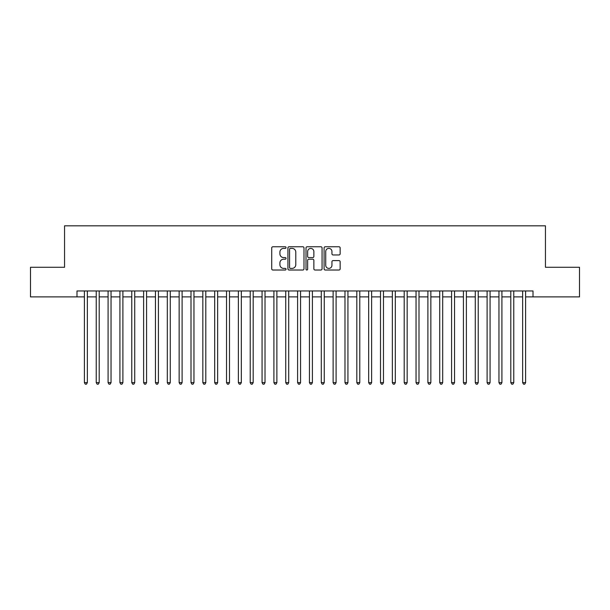 <?xml version="1.0" encoding="UTF-8"?>
<svg xmlns="http://www.w3.org/2000/svg" width="610" height="610" viewBox="0 0 610 610"><rect width="100%" height="100%" fill="white"/><g stroke="black" fill="none" stroke-linecap="round" stroke-linejoin="round"><path stroke-width="0.91" d="M286.052 247.576A0.816 0.816 0 0 0 285.236 246.768L272.883 246.768A1.159 1.159 0 0 0 271.717 247.927L271.717 268.858A1.159 1.159 0 0 0 272.883 270.017L285.236 270.017A0.816 0.816 0 0 0 286.052 269.201A0.816 0.816 0 0 0 285.236 268.392L283.635 268.392A3.721 3.721 0 0 1 279.914 264.671L279.914 262.925A3.721 3.721 0 0 1 283.635 259.204L285.236 259.204A0.816 0.816 0 0 0 286.052 258.388A0.816 0.816 0 0 0 285.236 257.58L283.635 257.58A3.721 3.721 0 0 1 279.914 253.859L279.914 252.113A3.721 3.721 0 0 1 283.635 248.392L285.236 248.392A0.816 0.816 0 0 0 286.052 247.576M338.977 254.965A1.159 1.159 0 0 0 340.144 253.798L340.144 247.927A1.159 1.159 0 0 0 338.977 246.768L325.26 246.768A1.159 1.159 0 0 0 324.093 247.927L324.093 268.858A1.159 1.159 0 0 0 325.26 270.017L338.977 270.017A1.159 1.159 0 0 0 340.144 268.858L340.144 261.766A1.159 1.159 0 0 0 338.977 260.6L333.106 260.6A1.159 1.159 0 0 0 331.947 261.766L331.947 265.281A3.111 3.111 0 0 1 328.836 268.392A3.111 3.111 0 0 1 325.725 265.281L325.725 251.503A3.111 3.111 0 0 1 328.836 248.392A3.111 3.111 0 0 1 331.947 251.503L331.947 253.798A1.159 1.159 0 0 0 333.106 254.965L338.977 254.965M76.99 296.887L30.5 296.887L30.5 267.271L64.553 267.271L64.553 225.822L545.447 225.822L545.447 267.271L579.5 267.271L579.5 296.887L533.01 296.887L533.01 290.962L76.99 290.962L76.99 296.887L84.394 296.887M303.986 247.927A1.159 1.159 0 0 0 302.819 246.768L289.102 246.768A1.159 1.159 0 0 0 287.935 247.927L287.935 268.858A1.159 1.159 0 0 0 289.102 270.017L302.819 270.017A1.159 1.159 0 0 0 303.986 268.858L303.986 247.927M307.181 246.768L320.898 246.768A1.159 1.159 0 0 1 322.065 247.927L322.065 268.858A1.159 1.159 0 0 1 320.898 270.017L315.027 270.017A1.159 1.159 0 0 1 313.868 268.858L313.868 260.371A1.159 1.159 0 0 0 312.701 259.204L308.805 259.204A1.159 1.159 0 0 0 307.646 260.371L307.646 269.201A0.816 0.816 0 0 1 306.83 270.017A0.816 0.816 0 0 1 306.014 269.201L306.014 247.927A1.159 1.159 0 0 1 307.181 246.768M87.352 296.887L96.235 296.887M99.201 296.887L108.084 296.887M111.043 296.887L119.926 296.887M122.892 296.887L131.775 296.887M134.734 296.887L143.617 296.887M146.575 296.887L155.458 296.887M158.425 296.887L167.308 296.887M170.266 296.887L179.149 296.887M182.108 296.887L190.999 296.887M193.957 296.887L202.84 296.887M205.799 296.887L214.682 296.887M217.648 296.887L226.531 296.887M229.49 296.887L238.373 296.887M241.331 296.887L250.222 296.887M253.18 296.887L262.064 296.887M265.022 296.887L273.905 296.887M276.871 296.887L285.754 296.887M288.713 296.887L297.596 296.887M300.555 296.887L309.445 296.887M312.404 296.887L321.287 296.887M324.245 296.887L333.129 296.887M336.095 296.887L344.978 296.887M347.936 296.887L356.819 296.887M359.778 296.887L368.669 296.887M371.627 296.887L380.51 296.887M383.469 296.887L392.352 296.887M395.318 296.887L404.201 296.887M407.16 296.887L416.043 296.887M419.001 296.887L427.892 296.887M430.851 296.887L439.734 296.887M442.692 296.887L451.575 296.887M454.541 296.887L463.425 296.887M466.383 296.887L475.266 296.887M478.225 296.887L487.108 296.887M490.074 296.887L498.957 296.887M501.916 296.887L510.799 296.887M513.765 296.887L522.648 296.887M525.606 296.887L533.01 296.887M290.383 248.392A0.816 0.816 0 0 0 289.567 249.208L289.567 267.577A0.816 0.816 0 0 0 290.383 268.392L292.068 268.392A3.721 3.721 0 0 0 295.789 264.671L295.789 252.113A3.721 3.721 0 0 0 292.068 248.392L290.383 248.392M313.868 251.564A3.111 3.111 0 0 0 310.757 248.453A3.111 3.111 0 0 0 307.646 251.564L307.646 256.413A1.159 1.159 0 0 0 308.805 257.58L312.701 257.58A1.159 1.159 0 0 0 313.868 256.413L313.868 251.564M87.352 290.962L87.352 382.645L84.394 382.645L84.394 290.962M87.352 382.645L86.468 384.178L85.278 384.178L84.394 382.645M99.201 290.962L99.201 382.645L96.235 382.645L96.235 290.962M99.201 382.645L98.309 384.178L97.127 384.178L96.235 382.645M111.043 290.962L111.043 382.645L108.084 382.645L108.084 290.962M111.043 382.645L110.158 384.178L108.969 384.178L108.084 382.645M122.892 290.962L122.892 382.645L119.926 382.645L119.926 290.962M122.892 382.645L122 384.178L120.818 384.178L119.926 382.645M134.734 290.962L134.734 382.645L131.775 382.645L131.775 290.962M134.734 382.645L133.842 384.178L132.66 384.178L131.775 382.645M146.575 290.962L146.575 382.645L143.617 382.645L143.617 290.962M146.575 382.645L145.691 384.178L144.501 384.178L143.617 382.645M158.425 290.962L158.425 382.645L155.458 382.645L155.458 290.962M158.425 382.645L157.532 384.178L156.351 384.178L155.458 382.645M170.266 290.962L170.266 382.645L167.308 382.645L167.308 290.962M170.266 382.645L169.382 384.178L168.192 384.178L167.308 382.645M182.108 290.962L182.108 382.645L179.149 382.645L179.149 290.962M182.108 382.645L181.223 384.178L180.041 384.178L179.149 382.645M193.957 290.962L193.957 382.645L190.999 382.645L190.999 290.962M193.957 382.645L193.065 384.178L191.883 384.178L190.999 382.645M205.799 290.962L205.799 382.645L202.84 382.645L202.84 290.962M205.799 382.645L204.914 384.178L203.725 384.178L202.84 382.645M217.648 290.962L217.648 382.645L214.682 382.645L214.682 290.962M217.648 382.645L216.756 384.178L215.574 384.178L214.682 382.645M229.49 290.962L229.49 382.645L226.531 382.645L226.531 290.962M229.49 382.645L228.605 384.178L227.416 384.178L226.531 382.645M241.331 290.962L241.331 382.645L238.373 382.645L238.373 290.962M241.331 382.645L240.447 384.178L239.265 384.178L238.373 382.645M253.18 290.962L253.18 382.645L250.222 382.645L250.222 290.962M253.18 382.645L252.288 384.178L251.106 384.178L250.222 382.645M265.022 290.962L265.022 382.645L262.064 382.645L262.064 290.962M265.022 382.645L264.138 384.178L262.948 384.178L262.064 382.645M276.871 290.962L276.871 382.645L273.905 382.645L273.905 290.962M276.871 382.645L275.979 384.178L274.797 384.178L273.905 382.645M288.713 290.962L288.713 382.645L285.754 382.645L285.754 290.962M288.713 382.645L287.829 384.178L286.639 384.178L285.754 382.645M300.555 290.962L300.555 382.645L297.596 382.645L297.596 290.962M300.555 382.645L299.67 384.178L298.488 384.178L297.596 382.645M312.404 290.962L312.404 382.645L309.445 382.645L309.445 290.962M312.404 382.645L311.512 384.178L310.33 384.178L309.445 382.645M324.245 290.962L324.245 382.645L321.287 382.645L321.287 290.962M324.245 382.645L323.361 384.178L322.171 384.178L321.287 382.645M336.095 290.962L336.095 382.645L333.129 382.645L333.129 290.962M336.095 382.645L335.203 384.178L334.021 384.178L333.129 382.645M347.936 290.962L347.936 382.645L344.978 382.645L344.978 290.962M347.936 382.645L347.052 384.178L345.862 384.178L344.978 382.645M359.778 290.962L359.778 382.645L356.819 382.645L356.819 290.962M359.778 382.645L358.893 384.178L357.712 384.178L356.819 382.645M371.627 290.962L371.627 382.645L368.669 382.645L368.669 290.962M371.627 382.645L370.735 384.178L369.553 384.178L368.669 382.645M383.469 290.962L383.469 382.645L380.51 382.645L380.51 290.962M383.469 382.645L382.584 384.178L381.395 384.178L380.51 382.645M395.318 290.962L395.318 382.645L392.352 382.645L392.352 290.962M395.318 382.645L394.426 384.178L393.244 384.178L392.352 382.645M407.16 290.962L407.16 382.645L404.201 382.645L404.201 290.962M407.16 382.645L406.275 384.178L405.086 384.178L404.201 382.645M419.001 290.962L419.001 382.645L416.043 382.645L416.043 290.962M419.001 382.645L418.117 384.178L416.935 384.178L416.043 382.645M430.851 290.962L430.851 382.645L427.892 382.645L427.892 290.962M430.851 382.645L429.958 384.178L428.777 384.178L427.892 382.645M442.692 290.962L442.692 382.645L439.734 382.645L439.734 290.962M442.692 382.645L441.808 384.178L440.618 384.178L439.734 382.645M454.541 290.962L454.541 382.645L451.575 382.645L451.575 290.962M454.541 382.645L453.649 384.178L452.467 384.178L451.575 382.645M466.383 290.962L466.383 382.645L463.425 382.645L463.425 290.962M466.383 382.645L465.499 384.178L464.309 384.178L463.425 382.645M478.225 290.962L478.225 382.645L475.266 382.645L475.266 290.962M478.225 382.645L477.34 384.178L476.158 384.178L475.266 382.645M490.074 290.962L490.074 382.645L487.108 382.645L487.108 290.962M490.074 382.645L489.182 384.178L488 384.178L487.108 382.645M501.916 290.962L501.916 382.645L498.957 382.645L498.957 290.962M501.916 382.645L501.031 384.178L499.842 384.178L498.957 382.645M513.765 290.962L513.765 382.645L510.799 382.645L510.799 290.962M513.765 382.645L512.873 384.178L511.691 384.178L510.799 382.645M525.606 290.962L525.606 382.645L522.648 382.645L522.648 290.962M525.606 382.645L524.722 384.178L523.533 384.178L522.648 382.645"/></g></svg>
